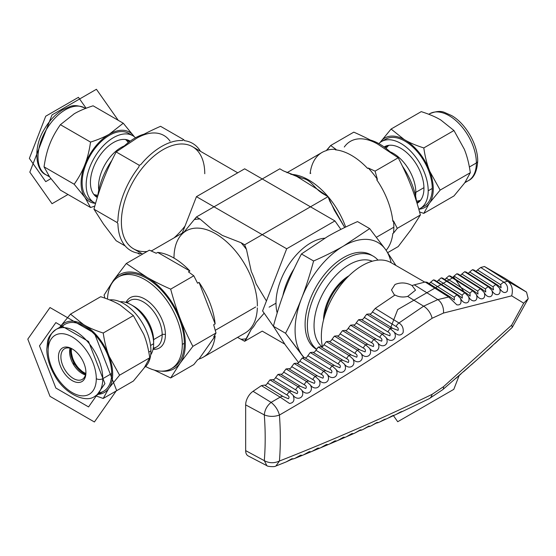 <?xml version="1.0" encoding="UTF-8"?>
<svg xmlns="http://www.w3.org/2000/svg" width="556" height="556" viewBox="0 0 556 556"><rect width="100%" height="100%" fill="white"/><g stroke="black" fill="none" stroke-linecap="round" stroke-linejoin="round"><path stroke-width="0.83" d="M144.101 134.17A52.945 30.573 120 0 0 123.786 146.416A52.945 30.573 120 0 1 144.101 134.17A52.945 30.573 120 0 0 123.786 146.416M111.895 160.371A52.945 30.573 120 0 0 97.766 195.969A52.945 30.573 120 0 1 111.895 160.371A52.945 30.573 120 0 0 97.766 195.969M124.315 145.929A31.803 18.362 120 0 0 98.78 190.159A31.803 18.362 120 0 1 124.315 145.929A31.803 18.362 120 0 0 98.78 190.159M127.859 140.731A32.616 18.828 120 0 0 127.018 139.785A32.616 18.828 120 0 1 127.859 140.731A32.616 18.828 120 0 0 127.018 139.785M94.812 195.573A32.616 18.828 120 0 0 96.049 195.823A32.616 18.828 120 0 1 94.812 195.573A32.616 18.828 120 0 0 96.049 195.823M130.18 141.154A32.616 18.828 120 0 0 129.791 140.918A32.616 18.828 120 0 0 97.175 159.746A32.616 18.828 120 0 0 97.175 197.408A32.616 18.828 120 0 0 97.3 197.477A32.616 18.828 120 0 1 97.314 159.509A32.616 18.828 120 0 1 130.18 141.154A32.616 18.828 120 0 0 97.314 159.509A32.616 18.828 120 0 0 97.3 197.477M135.49 137.777A38.628 22.303 120 0 0 132.801 135.713A38.628 22.303 120 0 0 94.172 158.015A38.628 22.303 120 0 0 94.172 202.613A38.628 22.303 120 0 0 95.576 203.315A38.628 22.303 120 0 1 94.972 156.66A38.628 22.303 120 0 1 135.49 137.777A38.628 22.303 120 0 0 94.972 156.66A38.628 22.303 120 0 0 95.576 203.315M132.801 135.713L128.749 133.377A38.628 22.303 120 0 0 90.128 155.673A38.628 22.303 120 0 0 90.128 200.278L94.172 202.613M134.211 136.658A40.06 23.13 120 0 0 133.968 136.303L134.232 136.672L133.968 136.296A40.06 23.13 120 0 1 134.211 136.658A40.06 23.13 120 0 0 133.968 136.303A40.06 23.13 120 0 0 109.435 134.114A40.06 23.13 120 0 0 84.908 164.632A40.06 23.13 120 0 0 84.908 197.345A40.06 23.13 120 0 0 95.562 203.357A40.06 23.13 120 0 1 84.908 197.345L90.538 207.513L84.894 197.345A40.06 23.13 120 0 0 95.562 203.357M340.877 229.399L334.927 220.927L244.668 168.815L196.435 196.664L244.668 168.815L334.927 220.927L340.877 229.399L334.927 220.927L286.694 248.775L262.578 310.936L273.642 326.685M334.927 220.927L244.668 168.815L196.435 196.664L286.694 248.775L262.578 310.936L286.694 248.775L334.927 220.927L286.694 248.775L196.435 196.664L182.285 233.124L196.435 196.664L286.694 248.775M237.537 337.388L244.668 341.273L262.237 331.126L284.776 344.136M142.628 254.064L133.593 248.852A58.957 34.041 -60 0 1 133.593 180.769A58.957 34.041 -60 0 1 192.55 146.735L237.739 172.819M200.521 151.336A61.876 35.723 120 0 0 184.516 140.696A61.876 35.723 120 0 1 200.521 151.336A61.876 35.723 120 0 0 184.516 140.696L183.682 139.653L182.528 140.515A61.876 35.723 120 0 0 140.772 164.625L139.278 165.285L138.791 167.092A61.876 35.723 120 0 0 117.914 220.899L117.08 222.504L117.914 223.547A61.876 35.723 120 0 0 138.791 253.251L139.278 254.092L140.772 253.425A61.876 35.723 120 0 0 141.565 253.453A61.876 35.723 120 0 1 140.772 253.425A61.876 35.723 120 0 0 141.565 253.453M125.197 245.96L116.155 240.741L125.197 245.96L116.155 240.741L103.465 224.026L93.957 209.16C96.973 197.936 100.143 188.095 103.465 179.63C106.724 171.123 110.957 161.893 116.155 151.941L136.762 138.201C143.316 134.385 151.246 130.417 160.559 126.302L183.682 139.653L182.528 140.515A61.876 35.723 120 0 0 140.772 164.625L139.278 165.285L138.791 167.092A61.876 35.723 120 0 0 117.914 220.899L117.08 222.504L117.914 223.547A61.876 35.723 120 0 0 138.791 253.251L139.278 254.092L137.45 253.036L139.278 254.092L140.772 253.425L139.278 254.092L137.45 253.036M183.682 139.653L160.559 126.302C151.246 130.417 143.316 134.385 136.762 138.201A54.377 31.393 -60 0 1 170.066 141.175A54.377 31.393 -60 0 0 136.762 138.201C143.316 134.385 151.246 130.417 160.559 126.302L183.682 139.653L184.516 140.696L183.682 139.653L182.528 140.515A61.876 35.723 120 0 0 140.772 164.625L139.278 165.285L116.155 151.941L136.762 138.201L116.155 151.941C110.957 161.893 106.724 171.123 103.465 179.63C100.143 188.095 96.973 197.936 93.957 209.16L117.08 222.504L93.957 209.16L103.465 224.026L116.155 240.741L103.465 224.026L93.957 209.16C96.973 197.936 100.143 188.095 103.465 179.63C106.724 171.123 110.957 161.893 116.155 151.941L139.278 165.285L138.791 167.092A61.876 35.723 120 0 0 117.914 220.899L117.08 222.504L117.914 223.547A61.876 35.723 120 0 0 138.791 253.251L139.278 254.092M90.565 207.513L94.791 206.102M134.232 136.672L123.272 123.217L109.435 134.107A40.06 23.13 120 0 0 84.908 164.632C87.368 158.411 89.252 150.905 90.538 142.114C89.252 150.905 87.368 158.411 84.894 164.632C82.517 170.907 78.959 177.44 74.198 184.231L44.049 166.842C45.335 158.029 47.218 150.523 49.692 144.31C52.069 138.034 55.635 131.501 60.389 124.711C55.635 131.501 52.069 138.034 49.692 144.31A40.06 23.13 -60 0 1 50.123 143.219A40.06 23.13 -60 0 0 49.692 144.303C52.069 138.034 55.635 131.501 60.389 124.711M60.416 124.676L74.226 113.785A40.06 23.13 -60 0 0 73.913 113.966A40.06 23.13 -60 0 1 74.226 113.785L60.416 124.676L74.226 113.785C79.028 110.957 85.318 108.295 93.095 105.807L123.258 123.217L109.435 134.107A40.06 23.13 120 0 1 133.968 136.303L123.272 123.217L133.968 136.296A40.06 23.13 120 0 0 109.435 134.114A40.06 23.13 120 0 0 84.908 164.632A40.06 23.13 120 0 0 84.908 197.345L74.198 184.265L84.894 197.345L90.538 207.513M123.244 123.217L109.435 134.107C104.632 136.936 98.342 139.591 90.565 142.086L60.402 124.69L90.552 142.1C98.342 139.591 104.632 136.936 109.435 134.107C104.632 136.936 98.342 139.591 90.565 142.086L60.402 124.69M90.538 207.506L60.402 190.103L49.692 177.023L44.049 166.856M416.59 201.807A52.945 30.573 -120 0 0 402.461 166.209A52.945 30.573 -120 0 1 416.59 201.807A52.945 30.573 -120 0 0 402.461 166.209M390.569 152.254A52.945 30.573 -120 0 0 370.254 140.015A52.945 30.573 -120 0 1 390.569 152.254A52.945 30.573 -120 0 0 370.254 140.015M415.575 196.004A31.803 18.362 -120 0 0 415.818 192.341L414.679 192.341L415.818 192.341A31.803 18.362 -120 0 1 415.575 196.004A31.803 18.362 -120 0 0 415.818 192.341A31.803 18.362 -120 0 0 390.041 151.774A31.803 18.362 -120 0 1 415.818 192.341A31.803 18.362 -120 0 0 390.041 151.774M387.323 145.609A32.637 18.841 -120 0 0 386.441 146.61A32.637 18.841 -120 0 1 387.323 145.609A32.637 18.841 -120 0 0 386.441 146.61M418.251 201.696A32.637 18.841 -120 0 0 419.558 201.439A32.637 18.841 -120 0 1 418.251 201.696A32.637 18.841 -120 0 0 419.558 201.439M417.063 203.343A32.637 18.841 -120 0 0 423.95 188.331A32.637 18.841 -120 0 1 417.063 203.343A32.637 18.841 -120 0 0 417.195 203.274A32.637 18.841 -120 0 0 423.95 188.331A32.637 18.841 -120 0 0 409.702 155.485A32.637 18.841 -120 0 0 384.55 146.735A32.637 18.841 -120 0 0 384.154 146.979A32.637 18.841 -120 0 1 409.438 155.207A32.637 18.841 -120 0 1 423.95 188.331A32.637 18.841 -120 0 0 409.438 155.207A32.637 18.841 -120 0 0 384.154 146.979M418.793 209.181A38.649 22.316 -120 0 0 428.203 190.784A38.649 22.316 -120 0 1 418.793 209.181A38.649 22.316 -120 0 0 420.197 208.479A38.649 22.316 -120 0 0 428.203 190.784A38.649 22.316 -120 0 0 411.329 151.885A38.649 22.316 -120 0 0 381.548 141.53A38.649 22.316 -120 0 0 378.844 143.608A38.649 22.316 -120 0 1 409.383 149.932A38.649 22.316 -120 0 1 428.203 190.784A38.649 22.316 -120 0 0 409.383 149.932A38.649 22.316 -120 0 0 378.844 143.608M420.197 208.479L424.242 206.144A38.649 22.316 -120 0 0 432.248 188.449A38.649 22.316 -120 0 0 415.381 149.55A38.649 22.316 -120 0 0 385.593 139.195L381.548 141.53M421.246 111.638C428.697 114.022 434.757 116.545 439.421 119.213C434.757 116.545 428.697 114.022 421.246 111.638C428.697 114.022 434.757 116.545 439.421 119.213A40.081 23.143 60 0 1 440.845 120.033L453.967 130.521L464.316 149.23A40.081 23.143 60 0 1 465.024 151.058C467.325 157.056 469.09 164.263 470.32 172.687L465.024 182.354A40.081 23.143 60 0 1 464.316 183.369L453.967 195.955L423.804 213.372L419.572 211.954L423.804 213.372L429.1 203.698A40.081 23.143 -120 0 1 418.8 209.216A40.081 23.143 -120 0 0 429.1 203.698A40.081 23.143 -120 0 0 429.809 202.69A40.081 23.143 -120 0 0 429.809 171.394A40.081 23.143 -120 0 0 429.1 169.559A40.081 23.143 -120 0 0 405.63 140.362A40.081 23.143 -120 0 0 404.212 139.542A40.081 23.143 -120 0 0 380.735 141.641A40.081 23.143 -120 0 0 380.144 142.468A40.081 23.143 -120 0 1 380.735 141.641A40.081 23.143 -120 0 0 380.144 142.468M71.481 348.668A17.688 10.21 -120 0 0 85.784 373.43A17.688 10.21 -120 0 1 71.481 348.668A17.688 10.21 -120 0 0 85.784 373.43M70.709 348.39A18.258 10.543 -120 0 0 85.638 374.237A18.258 10.543 -120 0 1 70.709 348.39A18.258 10.543 -120 0 0 85.638 374.237M72.822 349.279A17.702 10.216 -120 0 0 64.566 348.73A17.702 10.216 -120 0 0 64.566 369.17A17.702 10.216 -120 0 0 82.267 379.387A17.702 10.216 -120 0 0 85.916 371.964A17.702 10.216 -120 0 1 73.218 378.4A17.702 10.216 -120 0 1 60.903 357.063A17.702 10.216 -120 0 1 72.822 349.279A17.702 10.216 -120 0 0 60.903 357.063A17.702 10.216 -120 0 0 73.218 378.4A17.702 10.216 -120 0 0 85.916 371.964M85.93 372.687A19.418 11.21 -120 0 0 72.204 348.904A19.418 11.21 -120 0 0 58.47 356.834A19.418 11.21 -120 0 0 72.204 380.617A19.418 11.21 -120 0 0 85.93 372.687A19.418 11.21 -120 0 0 65.337 347.069A19.418 11.21 -120 0 0 65.337 374.529A19.418 11.21 -120 0 0 85.93 372.687A19.418 11.21 -120 0 0 65.337 347.069A19.418 11.21 -120 0 0 65.337 374.529A19.418 11.21 -120 0 0 85.93 372.687M56.114 329.423A38.649 22.316 -120 0 1 85.895 339.772A38.649 22.316 -120 0 1 102.77 378.671A4.58 2.641 0 0 1 96.292 378.671A34.069 19.668 -120 0 0 60.152 333.718A34.069 19.668 -120 0 0 60.152 381.896A34.069 19.668 -120 0 0 96.292 378.671A34.069 19.668 -120 0 0 60.152 333.718A34.069 19.668 -120 0 0 60.152 381.896A34.069 19.668 -120 0 0 96.292 378.671A34.069 19.668 -120 0 0 60.152 333.718A34.069 19.668 -120 0 0 60.152 381.896A34.069 19.668 -120 0 0 96.292 378.671A4.58 2.641 0 0 0 102.77 378.671L111.673 373.528A38.649 22.316 -120 0 1 98.697 392.89A38.649 22.316 -120 0 0 111.673 373.528A38.649 22.316 -120 0 0 94.805 334.636A38.649 22.316 -120 0 0 65.017 324.28L56.114 329.423C50.784 333.572 47.934 337.694 47.566 341.773L46.767 349.335C46.961 357.751 49.477 366.251 54.335 374.841C64.26 393.94 85.714 403.42 94.763 396.365A38.649 22.316 -120 0 0 102.77 378.671A38.649 22.316 -120 0 0 74.601 330.869A38.649 22.316 -120 0 0 48.157 349.071A38.649 22.316 -120 0 1 74.601 330.869A38.649 22.316 -120 0 1 102.77 378.671L111.673 373.528A38.649 22.316 -120 0 0 91.803 331.696A38.649 22.316 -120 0 0 61.084 327.748A38.649 22.316 -120 0 1 91.803 331.696A38.649 22.316 -120 0 1 111.673 373.528A38.649 22.316 -120 0 1 103.666 391.222L94.763 396.365M98.363 394.287A40.081 23.143 -120 0 0 108.524 388.783A40.081 23.143 -120 0 0 109.233 387.768A40.081 23.143 -120 0 0 109.233 356.472A40.081 23.143 -120 0 0 108.524 354.645C106.231 348.647 104.459 341.44 103.228 333.023L133.391 315.606L143.74 334.316A40.081 23.143 60 0 1 144.449 336.144C146.749 342.142 148.515 349.349 149.745 357.765L144.449 367.44A40.081 23.143 60 0 1 143.74 368.447L133.391 381.041L103.228 398.457L108.524 388.783A40.081 23.143 -120 0 0 109.233 387.768L119.582 375.182L109.233 356.472A40.081 23.143 -120 0 0 108.524 354.645C106.231 348.647 104.459 341.44 103.228 333.023C95.778 330.639 89.718 328.109 85.054 325.448A40.081 23.143 -120 0 0 83.636 324.628L70.508 314.133L100.671 296.716C108.121 299.1 114.182 301.63 118.845 304.292A40.081 23.143 60 0 1 120.27 305.112L133.391 315.606L143.74 334.316A40.081 23.143 60 0 1 144.449 336.144C146.749 342.142 148.515 349.349 149.745 357.765L144.449 367.44A40.081 23.143 60 0 1 143.74 368.447L133.391 381.041L103.228 398.457L95.708 395.823L103.228 398.45L108.524 388.783A40.081 23.143 -120 0 1 98.363 394.287A40.081 23.143 -120 0 0 108.524 388.783A40.081 23.143 -120 0 0 109.233 387.768A40.081 23.143 -120 0 0 109.233 356.472A40.081 23.143 -120 0 0 108.524 354.645A40.081 23.143 -120 0 0 85.054 325.448A40.081 23.143 -120 0 0 83.636 324.628A40.081 23.143 -120 0 0 60.159 326.719A40.081 23.143 -120 0 0 59.707 327.345A40.081 23.143 -120 0 1 60.159 326.719A40.081 23.143 -120 0 0 59.707 327.345M144.331 367.62A38.649 22.316 -120 0 0 150.933 350.864L148.806 352.094L150.933 350.864A38.649 22.316 -120 0 1 144.331 367.62A38.649 22.316 -120 0 0 150.933 350.864A38.649 22.316 -120 0 0 137.089 315.419A38.649 22.316 -120 0 0 109.581 299.899A38.649 22.316 -120 0 1 137.089 315.419A38.649 22.316 -120 0 1 150.933 350.864A38.649 22.316 -120 0 0 137.089 315.419A38.649 22.316 -120 0 0 109.581 299.899M150.704 354.846A31.803 18.362 -120 0 0 153.637 343.712L150.565 345.484L153.637 343.712A31.803 18.362 -120 0 1 150.704 354.846A31.803 18.362 -120 0 0 153.637 343.712A31.803 18.362 -120 0 0 131.146 304.757A31.803 18.362 -120 0 0 120.033 301.734A31.803 18.362 -120 0 1 153.637 343.712L153.637 340.501A27.869 16.089 -120 0 0 133.933 306.363L131.146 304.757M145.63 366.48A52.945 30.573 -120 0 0 182.298 344.428A52.945 30.573 -120 0 1 145.63 366.48A52.945 30.573 -120 0 0 171.331 368.67A52.945 30.573 -120 0 0 182.298 344.428A52.945 30.573 -120 0 0 159.183 291.142A52.945 30.573 -120 0 0 118.386 276.957A52.945 30.573 -120 0 0 107.468 299.072A52.945 30.573 -120 0 1 145.79 280.134A52.945 30.573 -120 0 1 182.298 344.428A52.945 30.573 -120 0 0 145.79 280.134A52.945 30.573 -120 0 0 107.468 299.072M171.331 368.67L173.354 367.502A52.945 30.573 -120 0 0 184.321 343.26A52.945 30.573 -120 0 0 161.212 289.975A52.945 30.573 -120 0 0 120.409 275.79L118.386 276.957M154.22 370.074L170.678 377.941L180.186 363.068L192.876 346.36C187.678 336.401 183.445 327.171 180.186 318.671C176.857 310.199 173.687 300.358 170.678 289.141C161.365 285.026 153.435 281.065 146.881 277.242L126.275 263.509L149.397 250.158L156.215 253.258L157.689 252.403A58.957 34.041 60 0 1 189.902 271.008L188.435 271.856L193.801 275.79L197.568 283.219L199.041 282.372A58.957 34.041 60 0 1 215.151 323.891L213.678 324.739L215.999 333.009L213.678 336.922L215.151 336.074A58.957 34.041 60 0 1 203.274 357.167A58.957 34.041 60 0 1 199.041 358.988L197.568 359.843L193.801 364.59L170.678 377.941L154.22 370.074L170.678 377.941L180.186 363.068A54.377 31.393 -120 0 1 161.462 371.144A54.377 31.393 -120 0 0 180.186 363.068A54.377 31.393 -120 0 0 180.186 318.671A54.377 31.393 -120 0 0 146.881 277.242A54.377 31.393 -120 0 0 113.584 280.217A54.377 31.393 -120 0 0 111.304 284.262A54.377 31.393 -120 0 1 113.584 280.217L104.076 295.09L104.903 298.134M244.668 341.273L262.237 331.126L244.668 341.273L246.454 338.722A65.83 38.003 -120 0 1 241.089 339.202L244.668 341.273L246.454 338.722A65.83 38.003 -120 0 1 241.089 339.202L244.668 341.273L251.305 329.249A59.45 34.326 -120 0 0 256.045 322.508L264.163 313.195M266.435 300.984L256.045 283.748A59.45 34.326 -120 0 0 251.305 271.536L246.454 249.415L244.668 244.807L241.089 242.736L222.233 235.376A59.45 34.326 -120 0 0 212.76 229.906L200.007 219.022L196.435 216.958L183.695 232.505M196.435 216.958L279.814 168.815L196.435 216.958L194.642 219.502A65.83 38.003 -120 0 1 200.007 219.022L196.435 216.958L194.642 219.502A65.83 38.003 -120 0 1 200.007 219.022L196.435 216.958L279.814 168.815L283.393 170.887L296.96 176.537L317.115 189.116L328.047 196.664L334.503 210.515L344.72 227.501L329.833 201.279L344.72 227.501M244.668 244.807L328.047 196.664L329.833 201.279L328.047 196.664L324.468 194.6L328.047 196.664L244.668 244.807L241.089 242.736L222.233 235.376A59.45 34.326 -120 0 0 212.76 229.906A59.45 34.326 -120 0 1 222.233 235.376L241.089 242.736A65.83 38.003 -120 0 1 246.454 249.415L244.668 244.807L241.089 242.736A65.83 38.003 -120 0 1 246.454 249.415L244.668 244.807L328.047 196.664M70.508 314.126L100.671 296.716C108.121 299.1 114.182 301.63 118.845 304.292C114.182 301.63 108.121 299.1 100.671 296.716L70.508 314.126L60.159 326.719A40.081 23.143 -120 0 1 83.636 324.628L70.508 314.133L60.159 326.719A40.081 23.143 -120 0 1 83.636 324.628L70.508 314.133L60.159 326.719M109.233 387.768L119.582 375.182L149.752 357.772L119.589 375.182L109.233 356.472A40.081 23.143 -120 0 1 109.233 387.768L119.582 375.182L109.233 356.472M418.8 209.216A40.081 23.143 -120 0 0 429.1 203.698A40.081 23.143 -120 0 0 429.809 202.69A40.081 23.143 -120 0 0 429.809 171.394A40.081 23.143 -120 0 0 429.1 169.559C426.806 163.561 425.034 156.354 423.804 147.938L453.967 130.521L464.316 149.23A40.081 23.143 60 0 1 465.024 151.058C467.325 157.056 469.09 164.263 470.32 172.687L465.024 182.354A40.081 23.143 60 0 1 464.316 183.369L453.967 195.955L423.804 213.372L429.1 203.698A40.081 23.143 -120 0 0 429.809 202.69L440.157 190.096L429.809 171.394A40.081 23.143 -120 0 0 429.1 169.559C426.806 163.561 425.034 156.354 423.804 147.938C416.354 145.554 410.293 143.031 405.63 140.362A40.081 23.143 -120 0 0 404.212 139.542L391.083 129.048L380.735 141.641A40.081 23.143 -120 0 1 404.212 139.542L391.083 129.048L380.735 141.641A40.081 23.143 -120 0 1 404.212 139.542L391.083 129.048L380.735 141.641M421.246 111.631L391.083 129.041M470.327 172.687L440.164 190.096M386.128 250.304A58.957 34.041 -120 0 0 392.835 233.485A58.957 34.041 -120 0 1 386.128 250.304A58.957 34.041 -120 0 0 392.835 233.485L393.509 233.103A58.957 34.041 -120 0 0 393.843 227.202A58.957 34.041 -120 0 0 393.509 220.92L392.835 221.302A58.957 34.041 -120 0 0 376.732 179.783L377.399 179.4A58.957 34.041 -120 0 0 368.26 168.03L367.592 168.419A58.957 34.041 -120 0 0 335.372 149.821L336.046 149.432A58.957 34.041 -120 0 0 326.907 150.245L326.24 150.634A58.957 34.041 -120 0 0 322 152.462L286.938 172.701M377.399 179.4L375.078 171.13L368.26 168.03A58.957 34.041 -120 0 1 377.399 179.4A58.957 34.041 -120 0 0 368.26 168.03L367.592 168.419A58.957 34.041 -120 0 0 335.372 149.821L336.046 149.432L330.681 145.498L353.797 132.147C363.11 136.262 371.04 140.223 377.593 144.046A54.377 31.393 60 0 0 344.296 147.02A54.377 31.393 60 0 1 377.593 144.046L398.2 157.779C403.399 167.738 407.631 176.968 410.891 185.468C414.22 193.94 417.389 203.781 420.399 214.998L397.276 228.349L393.509 220.92A58.957 34.041 -120 0 1 393.843 227.202A58.957 34.041 -120 0 0 393.509 220.92L392.835 221.302A58.957 34.041 -120 0 0 376.732 179.783L377.399 179.4L375.078 171.13L398.2 157.779C403.399 167.738 407.631 176.968 410.891 185.468C414.22 193.94 417.389 203.781 420.399 214.998L397.276 228.349L393.509 233.103A58.957 34.041 -120 0 0 393.843 227.202L376.481 237.224L393.843 227.202A58.957 34.041 -120 0 1 393.509 233.103L397.276 228.349L393.509 220.92L392.835 221.302A58.957 34.041 -120 0 0 376.732 179.783L377.399 179.4L375.078 171.13L368.26 168.03L367.592 168.419A58.957 34.041 -120 0 0 335.372 149.821L336.046 149.432L330.681 145.498L326.24 150.634A58.957 34.041 -120 0 0 310.13 173.555L310.797 173.166L310.13 173.555A58.957 34.041 -120 0 1 326.24 150.634L326.907 150.245A58.957 34.041 -120 0 1 336.046 149.432L330.681 145.498L353.797 132.147C363.11 136.262 371.04 140.223 377.593 144.046L398.2 157.779C403.399 167.738 407.631 176.968 410.891 185.468C414.22 193.94 417.389 203.781 420.399 214.998L410.891 229.871L398.2 246.579L387.734 252.626L398.2 246.579L410.891 229.871L398.2 246.579L387.734 252.626M161.462 371.144A54.377 31.393 -120 0 0 180.186 363.068A54.377 31.393 -120 0 0 180.186 318.671A54.377 31.393 -120 0 0 146.881 277.242L126.275 263.509L113.584 280.217L104.076 295.09L113.584 280.217A54.377 31.393 -120 0 0 111.304 284.262M126.275 263.509L149.397 250.158L156.215 253.258L157.689 252.403L189.902 271.008L188.435 271.856L193.801 275.79L197.568 283.219L199.041 282.372L215.151 323.891L213.678 324.739L215.999 333.009L192.876 346.36C187.678 336.401 183.445 327.171 180.186 318.671C183.445 327.171 187.678 336.401 192.876 346.36L180.186 363.068L192.876 346.36L215.999 333.009L213.678 336.922L215.151 336.074A58.957 34.041 60 0 1 199.041 358.988L215.151 336.074A58.957 34.041 60 0 1 199.041 358.988L197.568 359.843L193.801 364.59L170.678 377.941L180.186 363.068A54.377 31.393 -120 0 0 180.186 318.671C176.857 310.199 173.687 300.358 170.678 289.141C161.365 285.026 153.435 281.065 146.881 277.242A54.377 31.393 -120 0 0 113.584 280.217L126.275 263.509L113.584 280.217A54.377 31.393 -120 0 1 146.881 277.242L126.275 263.509L149.397 250.158L156.215 253.258L157.689 252.403A58.957 34.041 60 0 1 189.902 271.008L157.689 252.403A58.957 34.041 60 0 1 189.902 271.008L188.435 271.856L193.801 275.79L170.678 289.141C161.365 285.026 153.435 281.065 146.881 277.242A54.377 31.393 -120 0 1 180.186 318.671C176.857 310.199 173.687 300.358 170.678 289.141L193.801 275.79L197.568 283.219L199.041 282.372A58.957 34.041 60 0 1 215.151 323.891L199.041 282.372A58.957 34.041 60 0 1 215.151 323.891L213.678 324.739L215.999 333.009L213.678 336.922L215.151 336.074L199.041 358.988L197.568 359.843L193.801 364.59L170.678 377.941M282.865 295.722A49.797 28.752 -60 0 1 294.034 268.84A49.797 28.752 -60 0 0 282.865 295.722A49.797 28.752 -60 0 1 294.034 268.84M391.104 262.689A68.687 39.657 120 0 0 385.718 249.72L395.955 265.49L385.718 249.72A68.687 39.657 120 0 1 391.104 262.689A68.687 39.657 120 0 0 385.718 249.72A68.687 39.657 120 0 0 343.657 245.967A68.687 39.657 120 0 0 301.588 298.294A68.687 39.657 120 0 0 301.588 354.38A68.687 39.657 120 0 0 304.195 357.536A68.687 39.657 120 0 1 301.588 354.38L303.764 357.515L301.588 354.38A68.687 39.657 120 0 0 304.195 357.536M316.413 349.279A54.523 31.477 -60 0 1 316.955 285.353A54.523 31.477 -60 0 1 372.027 255.524A54.523 31.477 -60 0 0 316.955 285.353A54.523 31.477 -60 0 0 316.413 349.279L316.413 349.279A54.523 31.477 -60 0 1 316.392 286.312A54.523 31.477 -60 0 1 370.915 254.829L373.18 256.142A54.523 31.477 -60 0 1 377.983 260.125A54.523 31.477 -60 0 0 322.709 281.211A54.523 31.477 -60 0 0 316.517 349.126A54.523 31.477 -60 0 1 319.804 285.694A54.523 31.477 -60 0 1 373.18 256.142M322.021 346.784A49.797 28.752 -60 0 1 324.683 290.357A49.797 28.752 -60 0 1 372.27 261.223A49.797 28.752 -60 0 0 324.683 290.357A49.797 28.752 -60 0 0 322.021 346.784A49.797 28.752 -60 0 1 324.683 290.357A49.797 28.752 -60 0 1 372.27 261.223M323.557 319.797A36.348 20.989 -60 0 1 348.98 275.769A36.348 20.989 -60 0 0 323.557 319.797A36.348 20.989 -60 0 1 348.98 275.769M324.635 315.947A36.348 20.989 -60 0 1 346.18 278.625A36.348 20.989 -60 0 0 324.635 315.947A36.348 20.989 -60 0 1 346.18 278.625M277.187 312.903A49.227 28.419 -60 0 1 288.112 265.712A49.227 28.419 -60 0 1 324.753 238.204A49.227 28.419 -60 0 0 288.112 265.712A49.227 28.419 -60 0 0 277.187 312.903A49.227 28.419 -60 0 1 288.112 265.712A49.227 28.419 -60 0 1 324.753 238.204M298.662 362.672L285.402 345.033L298.662 362.672L285.402 345.033L273.392 326.247C277.201 312.076 281.204 299.642 285.402 288.946C289.523 278.202 294.868 266.546 301.435 253.967L327.463 236.62C335.741 231.789 345.762 226.785 357.522 221.587L369.684 228.613L343.657 245.967C335.372 250.791 325.357 255.802 313.598 260.993C309.789 275.164 305.786 287.598 301.588 298.294C297.474 309.032 292.129 320.694 285.555 333.266L303.764 357.515M395.955 265.49L385.718 249.72L369.684 228.613L343.657 245.967A68.687 39.657 120 0 0 301.588 298.294A68.687 39.657 120 0 0 301.588 354.38A68.687 39.657 120 0 1 301.588 298.294C297.474 309.032 292.129 320.694 285.555 333.266L273.392 326.247C277.201 312.076 281.204 299.642 285.402 288.946C289.523 278.202 294.868 266.546 301.435 253.967L313.598 260.993C309.789 275.164 305.786 287.598 301.588 298.294C297.474 309.032 292.129 320.694 285.555 333.266L301.588 354.38L285.555 333.266L273.392 326.247C277.201 312.076 281.204 299.642 285.402 288.946C289.523 278.202 294.868 266.546 301.435 253.967L327.463 236.62C335.741 231.789 345.762 226.785 357.522 221.587C345.762 226.785 335.741 231.789 327.463 236.62L301.435 253.967L313.598 260.993C309.789 275.164 305.786 287.598 301.588 298.294A68.687 39.657 120 0 1 343.657 245.967C335.372 250.791 325.357 255.802 313.598 260.993C325.357 255.802 335.372 250.791 343.657 245.967A68.687 39.657 120 0 1 385.718 249.72A68.687 39.657 120 0 0 343.657 245.967L369.684 228.613L357.522 221.587L369.684 228.613L385.718 249.72L369.684 228.613M388.018 418.175C395.267 414.088 392.223 416.083 395.038 414.929L379.762 421.948C387.963 417.403 383.744 420.086 386.837 418.717M378.587 422.484L376.954 422.435L371.457 425.701C379.685 421.191 375.439 423.839 378.587 422.484L379.762 421.948M370.296 426.223L368.642 426.167L363.11 429.434C370.616 425.333 367.259 427.39 370.296 426.223L371.457 425.701M361.963 429.941L360.302 429.871L354.721 433.138C363.367 428.558 358.182 431.393 361.963 429.941L363.11 429.434M353.588 433.638L351.906 433.555L346.291 436.821L354.721 433.138M345.172 437.308L343.469 437.218L337.819 440.484L346.291 436.821M336.714 440.957L334.983 440.859L329.298 444.119L337.819 440.484M328.207 444.585L326.462 444.473L320.742 447.733L329.298 444.119M319.658 448.185L317.893 448.073L312.138 451.326L320.742 447.733M311.068 451.771L309.282 451.646L303.493 454.891L312.138 451.326M302.436 455.322L300.629 455.19L294.805 458.436L303.493 454.891M293.763 458.86L291.928 458.721L286.076 461.96L291.678 459.312L294.805 458.436M291.921 391.487A5.727 3.176 121.5 0 0 289.328 391.778L293.088 395.247C297.529 401.529 305.605 397.06 301.755 390.131L298.044 386.712A5.727 3.176 121.5 0 0 295.59 389.853C297.71 390.903 298.211 392.168 297.078 393.648L291.921 391.487L272.579 379.616A2.863 1.654 120 0 0 275.588 377.573L278 374.403L280.641 374.146A2.863 1.654 120 0 0 283.65 372.103L286.062 368.934L288.71 368.677A2.863 1.654 120 0 0 291.712 366.633L294.131 363.464L296.772 363.2A2.863 1.654 120 0 0 299.781 361.164L302.193 357.995L304.834 357.73A2.863 1.654 120 0 0 307.843 355.694L310.255 352.525L312.903 352.261A2.863 1.654 120 0 0 315.905 350.224L318.324 347.055L320.965 346.791A2.863 1.654 120 0 0 323.974 344.755L326.386 341.586L329.027 341.321A2.863 1.654 120 0 0 332.036 339.278L334.448 336.116L337.096 335.852A2.863 1.654 120 0 0 340.098 333.808L342.517 330.639L345.158 330.382A2.863 1.654 120 0 0 348.167 328.339L350.579 325.17L353.22 324.906A2.863 1.654 120 0 0 356.229 322.869L358.641 319.7L361.289 319.436A2.863 1.654 120 0 0 364.291 317.4L366.71 314.23L369.351 313.966A2.863 1.654 120 0 0 372.36 311.93L375.244 308.406L395.017 294.993C398.715 297.064 402.94 297.536 407.708 296.404L415.54 290.162L412.017 285.534C406.353 282.49 400.688 282.149 395.017 284.498L391.5 289.919L394.378 294.944M443.466 386.712A11.447 4.42 49.6 0 1 442.812 389.596L476.735 360.031L507.558 331.814L512.305 327.324L511.666 325.128L443.466 386.712L432.068 394.364C383.473 417.89 332.592 440.116 279.432 461.035C274.268 463.398 269.215 463.273 264.295 460.653L266.901 465.699M468.882 367.002L463.558 371.693M275.873 466.025L275.706 466.081C274.574 467.214 266.748 466.401 267.019 465.747L248.178 455.941A11.447 6.609 -60 0 1 245.662 450.624L245.662 404.879A11.447 6.609 -60 0 1 253.049 391.299L271.106 402.384C267.047 405.713 264.774 409.883 264.295 414.908C269.229 416.805 274.275 416.854 279.432 415.047C278.035 409.925 275.262 405.706 271.106 402.384L280.148 397.158L289.537 403.468C293.756 402.864 294.944 400.125 293.088 395.247M286.076 461.96L275.922 466.004L279.432 461.035C280.599 446.343 280.599 431.011 279.432 415.047C332.592 384.314 383.473 352.059 432.068 318.289L443.466 313.063A11.447 7.923 -103.2 0 0 437.815 299.601L423.637 306.182A11.447 6.074 55.3 0 1 432.068 318.289M433.423 279.89L457.129 294.951L460.583 298.482C463.899 305.508 471.161 303.673 468.479 296.48L465.011 292.956A5.727 3.26 122.4 0 1 466.414 293.248L442.639 278.139L441.228 277.847L438.434 280.161L462.14 295.222L462.321 298.099L458.533 295.243A5.727 3.26 122.4 0 0 457.122 294.951A5.727 3.26 122.4 0 0 454.259 297.224L430.622 282.198L433.423 279.89L434.834 280.182L458.533 295.243M475.797 271.196A2.863 1.654 120 0 0 477.472 269.952L480.738 267.485L484.471 266.505L504.709 278.188L526.518 292.095L528.2 298.662L523.703 303.187L511.666 325.128M484.471 266.505L507.677 281.253C511.986 284.679 513.313 289.537 511.666 295.834L523.703 303.187M322.438 346.569A57.817 33.381 -60 0 1 362.234 265.573A57.817 33.381 -60 0 1 391.139 262.71L424.763 282.121M253.049 391.299L261.396 385.642L264.517 385.086A2.863 1.654 120 0 0 267.519 383.049L269.938 379.88L272.579 379.616M412.017 285.534A57.817 33.381 -60 0 1 414.303 284.853L425.159 282.01L427.022 282.226L450.589 297.196A5.727 3.26 122.4 0 0 448.727 296.987L456.803 304.806C460.486 305.425 461.744 303.312 460.583 298.482M428.947 283.449A2.863 1.654 120 0 0 430.622 282.198M436.759 281.405A2.863 1.654 120 0 0 438.434 280.161M444.564 279.362A2.863 1.654 120 0 0 446.239 278.118L449.039 275.804L450.45 276.096L474.24 291.219A5.727 3.26 122.4 0 0 472.836 290.927L449.039 275.804M452.375 277.319A2.863 1.654 120 0 0 454.05 276.075L456.844 273.76L458.255 274.059L482.01 289.148A5.727 3.26 122.4 0 0 480.606 288.856L484.095 292.373C487.473 299.42 494.555 297.404 491.817 290.267L488.321 286.757A5.727 3.26 122.4 0 0 485.43 289.016L461.855 274.032L464.656 271.724L466.067 272.016L489.725 287.049A5.727 3.26 122.4 0 0 488.321 286.757L464.656 271.724M460.18 275.276A2.863 1.654 120 0 0 461.855 274.032M467.985 273.239A2.863 1.654 120 0 0 469.667 271.995L472.461 269.681L473.872 269.973L497.384 284.908A5.727 3.26 122.4 0 0 495.973 284.616L499.483 288.126C502.263 292.532 504.813 293.631 507.121 291.407C508.267 287.563 507.232 284.519 504.014 282.267A5.727 3.26 122.4 0 0 500.671 284.693L501.123 287.737L497.384 284.908M450.589 297.196L454.384 300.059L454.259 297.224M472.822 290.92A5.727 3.26 122.4 0 0 469.959 293.186L470.188 296.098L466.414 293.248M468.479 296.48C471.815 303.513 479.015 301.623 476.318 294.444L472.836 290.927M469.959 293.186L446.239 278.118M485.77 291.99L485.43 289.016M456.844 273.76L480.599 288.856A5.727 3.26 122.4 0 0 477.722 291.122L478.007 294.061L474.24 291.219M472.461 269.681L495.959 284.609A5.727 3.26 122.4 0 0 493.082 286.868L493.471 289.885L489.725 287.049M491.817 290.267C495.222 297.321 502.235 295.243 499.483 288.126M476.318 294.444C479.675 301.484 486.813 299.531 484.095 292.373M462.14 295.222A5.727 3.26 122.4 0 1 465.004 292.949L441.228 277.847M309.192 381.249A5.727 3.176 121.5 0 0 306.592 381.541L310.373 384.988C314.849 391.264 322.827 386.719 318.949 379.817L315.217 376.412A5.727 3.176 121.5 0 0 312.757 379.553C314.856 380.582 315.384 381.854 314.335 383.369L309.192 381.249L288.71 368.677M298.044 386.712L278 374.403M275.588 377.573L295.59 389.853M373.952 339.521A5.727 3.176 -58.5 0 1 376.544 339.229L353.22 324.906M350.579 325.17L373.959 339.528M390.361 328.756L366.71 314.23M364.291 317.4L387.907 331.897C389.881 332.849 390.527 334.149 389.853 335.789L384.773 333.857L361.289 319.436M358.641 319.7L382.18 334.149A5.727 3.176 -58.5 0 1 384.773 333.857M372.36 311.93L396.046 326.469C397.999 327.414 398.666 328.714 398.033 330.368L392.96 328.457L369.351 313.966M403.204 411.12L396.24 414.373C403.447 410.272 400.431 412.281 403.204 411.12L429.072 398.749L442.812 389.596M289.398 391.827A5.727 3.176 121.5 0 0 286.938 394.968C289.078 396.025 289.558 397.283 288.383 398.749L283.226 396.574A5.727 3.176 121.5 0 0 280.148 397.158L261.396 385.642M306.655 381.576A5.727 3.176 121.5 0 0 304.195 384.717C306.307 385.753 306.815 387.025 305.724 388.526L300.581 386.385A5.727 3.176 121.5 0 0 297.981 386.67M301.755 390.131C306.21 396.414 314.237 391.904 310.373 384.988M280.641 374.146L300.581 386.385M304.195 384.717L283.65 372.103M387.907 331.897A5.727 3.176 -58.5 0 1 390.368 328.756L394.211 332.113C397.832 335.782 400.8 335.956 403.107 332.634C403.691 328.325 402.315 325.107 398.979 322.973L375.244 308.406M356.229 322.869L379.734 337.297A5.727 3.176 -58.5 0 1 382.194 334.156L386.024 337.52C390.666 343.789 398.207 338.833 394.211 332.113M348.167 328.339L371.512 342.67C373.507 343.636 374.132 344.935 373.375 346.548L368.28 344.574L345.158 330.382M342.517 330.639L365.695 344.873M365.681 344.866A5.727 3.176 -58.5 0 1 368.28 344.574M376.544 339.229L381.638 341.182C382.354 339.556 381.715 338.256 379.734 337.297M337.096 335.852L359.968 349.891L365.07 351.892C365.869 350.287 365.257 348.994 363.249 348.021L340.098 333.808M359.968 349.891A5.727 3.176 121.5 0 0 357.369 350.183L334.448 336.116M332.036 339.278L354.936 353.345A5.727 3.176 121.5 0 1 357.397 350.204L361.192 353.581C365.785 359.85 373.472 355.027 369.511 348.251L365.709 344.88A5.727 3.176 121.5 0 0 363.249 348.021M349.029 355.486L326.386 341.586M323.974 344.755L346.59 358.634A5.727 3.176 -58.5 0 1 349.05 355.499L352.831 358.877C357.404 365.16 365.139 360.371 361.192 353.581M318.324 347.055L340.613 360.74A5.727 3.176 -58.5 0 1 343.212 360.448L320.965 346.791M369.511 348.251C374.125 354.526 381.757 349.654 377.788 342.899L373.973 339.528A5.727 3.176 -58.5 0 0 371.512 342.67M354.936 353.345C356.966 354.325 357.557 355.611 356.723 357.202L351.614 355.18A5.727 3.176 121.5 0 0 349.015 355.472M315.905 350.224L338.194 363.909A5.727 3.176 -58.5 0 1 340.654 360.768L340.613 360.74M310.255 352.525L332.175 365.98A5.727 3.176 -58.5 0 1 334.775 365.688L312.903 352.261M283.226 396.574L264.517 385.086M289.328 391.778L269.938 379.88M267.519 383.049L286.938 394.968M306.592 381.541L286.062 368.934M318.949 379.817C323.446 386.1 331.376 381.499 327.484 374.619L323.738 371.227A5.727 3.176 121.5 0 0 321.285 374.362C323.363 375.383 323.905 376.655 322.897 378.191L317.761 376.085A5.727 3.176 121.5 0 0 315.162 376.377L315.217 376.412M315.162 376.377L294.131 363.464M291.712 366.633L312.757 379.553M327.484 374.619C332.001 380.902 339.883 376.259 335.977 369.399L332.217 366.008A5.727 3.176 121.5 0 0 329.757 369.149C331.828 370.157 332.384 371.436 331.418 372.986L326.289 370.901A5.727 3.176 121.5 0 0 323.689 371.193L323.738 371.227M323.689 371.193L302.193 357.995M299.781 361.164L321.285 374.362M317.761 376.085L296.772 363.2M335.977 369.399C340.508 375.675 348.341 370.998 344.421 364.152L340.654 360.768M338.194 363.909C340.251 364.903 340.814 366.189 339.897 367.752L334.775 365.688M307.843 355.694L329.757 369.149M326.289 370.901L304.834 357.73M344.421 364.152C348.98 370.435 356.764 365.688 352.831 358.877M346.59 358.634C348.633 359.628 349.21 360.913 348.334 362.491L343.212 360.448M351.614 355.18L329.027 341.321M377.788 342.899C382.424 349.168 390.006 344.254 386.024 337.52M454.05 276.075L477.722 291.122M469.667 271.995L493.082 286.868M477.472 269.952L500.671 284.693M511.666 295.834L443.466 313.063M128.248 142.607A31.803 18.362 120 0 0 125.496 139.493A31.803 18.362 120 0 1 128.248 142.607M93.797 194.398A31.803 18.362 120 0 0 97.87 195.225A31.803 18.362 120 0 1 93.797 194.398M130.667 134.726A38.628 22.303 120 0 0 90.128 155.673A38.628 22.303 120 0 0 92.254 201.258A38.628 22.303 120 0 1 90.128 155.673A38.628 22.303 120 0 1 130.667 134.726M74.226 113.785A40.06 23.13 -60 0 1 74.518 113.619A40.06 23.13 -60 0 0 74.226 113.785C79.028 110.957 85.318 108.295 93.095 105.807C85.318 108.295 79.028 110.957 74.226 113.785M49.296 145.352A40.06 23.13 -60 0 1 49.692 144.303C47.218 150.523 45.335 158.029 44.049 166.821C45.335 158.029 47.218 150.523 49.692 144.31A40.06 23.13 -60 0 0 49.296 145.352M85.52 108.462A38.628 22.303 120 0 0 45.071 131.883A38.628 22.303 120 0 0 49.039 176.078A38.628 22.303 120 0 1 45.071 131.883A38.628 22.303 120 0 1 85.52 108.462M184.87 226.243A58.957 34.041 -60 0 1 174.097 237.85A58.957 34.041 -60 0 0 184.87 226.243M152.045 250.582A58.957 34.041 -60 0 1 150.954 250.846A58.957 34.041 -60 0 0 152.045 250.582M147.111 251.479A58.957 34.041 -60 0 1 122.806 208.57A58.957 34.041 -60 0 1 168.517 146.923A58.957 34.041 -60 0 1 204.761 173.722A58.957 34.041 -60 0 0 168.517 146.923A58.957 34.041 -60 0 0 122.806 208.57A58.957 34.041 -60 0 0 147.111 251.479M196.435 196.664L182.285 233.124M116.155 151.941L139.278 165.285M93.957 209.16L117.08 222.504M90.538 142.114C89.252 150.905 87.368 158.411 84.894 164.632C82.517 170.907 78.959 177.44 74.198 184.231L44.049 166.842L74.198 184.251C78.959 177.44 82.517 170.907 84.894 164.632A40.06 23.13 120 0 0 84.908 197.345L74.198 184.265M60.389 190.103L49.692 177.023L60.389 190.103M415.818 192.341L423.943 187.657L415.818 192.341M388.894 145.311A31.803 18.362 -120 0 0 386.114 148.445A31.803 18.362 -120 0 1 388.894 145.311M416.493 201.064A31.803 18.362 -120 0 0 420.6 200.223A31.803 18.362 -120 0 1 416.493 201.064M428.203 190.784L432.248 188.449A38.649 22.316 -120 0 0 414.039 148.188A38.649 22.316 -120 0 0 383.675 140.55A38.649 22.316 -120 0 1 414.039 148.188A38.649 22.316 -120 0 1 432.248 188.449A38.649 22.316 -120 0 1 422.115 207.124A38.649 22.316 -120 0 0 432.248 188.449L428.203 190.784M429.1 169.559C426.806 163.561 425.034 156.354 423.804 147.938C416.354 145.554 410.293 143.031 405.63 140.362A40.081 23.143 -120 0 1 429.1 169.559A40.081 23.143 -120 0 0 405.63 140.362A40.081 23.143 -120 0 0 404.212 139.542M405.63 140.362C410.293 143.031 416.354 145.554 423.804 147.938L453.967 130.521L440.845 120.033A40.081 23.143 60 0 0 439.421 119.213A40.081 23.143 60 0 1 440.845 120.033L453.967 130.521L464.316 149.23A40.081 23.143 60 0 1 465.024 151.058C467.325 157.056 469.09 164.263 470.32 172.687L465.024 182.354A40.081 23.143 60 0 1 464.316 183.369L453.967 195.955L423.804 213.372L429.1 203.698M469.382 167.008L476.367 162.977A38.649 22.316 -120 0 0 458.895 123.453A38.649 22.316 -120 0 0 428.822 114.286A38.649 22.316 -120 0 1 458.895 123.453A38.649 22.316 -120 0 1 476.367 162.977A4.58 2.641 0 0 0 477.708 161.108A4.58 2.641 0 0 1 476.367 162.977A38.649 22.316 -120 0 0 459.499 124.078A38.649 22.316 -120 0 0 429.712 113.723C435.973 111.179 440.964 110.776 444.682 112.5L451.632 115.585C465.546 123.425 477.896 144.338 477.708 161.108C477.006 171.547 473.886 178.066 468.36 180.672A38.649 22.316 -120 0 0 476.367 162.977A38.649 22.316 -120 0 1 465.309 181.944A38.649 22.316 -120 0 0 476.367 162.977L469.382 167.008M70.056 348.202A17.702 10.216 -120 0 0 73.26 364.145A17.702 10.216 -120 0 0 85.471 374.897A17.702 10.216 -120 0 1 73.26 364.145A17.702 10.216 -120 0 1 70.056 348.202A17.702 10.216 -120 0 0 73.26 364.145A17.702 10.216 -120 0 0 85.471 374.897M108.524 354.645C106.231 348.647 104.459 341.44 103.228 333.023C95.778 330.639 89.718 328.109 85.054 325.448A40.081 23.143 -120 0 1 108.524 354.645A40.081 23.143 -120 0 0 85.054 325.448A40.081 23.143 -120 0 0 83.636 324.628M85.054 325.448C89.718 328.109 95.778 330.639 103.228 333.023L133.391 315.606L120.27 305.112A40.081 23.143 60 0 0 118.845 304.292A40.081 23.143 60 0 1 120.27 305.112L133.391 315.606L143.74 334.316A40.081 23.143 60 0 1 144.449 336.144C146.749 342.142 148.515 349.349 149.745 357.765L144.449 367.44A40.081 23.143 60 0 1 143.74 368.447L133.391 381.041L103.228 398.457L108.524 388.783M153.637 343.712L153.637 340.501L153.637 343.712A31.803 18.362 -120 0 0 120.033 301.734M153.637 340.501A27.869 16.089 -120 0 0 132.585 305.64A27.869 16.089 -120 0 1 153.637 340.501M153.115 348.98L156.632 346.951A26.792 15.464 -120 0 0 162.185 334.684A26.792 15.464 -120 0 1 153.282 348.091A26.792 15.464 -120 0 0 162.185 334.684L153.623 339.626L162.185 334.684A26.792 15.464 -120 0 0 148.466 305.737A26.792 15.464 -120 0 0 127.178 302.874A26.792 15.464 -120 0 1 148.466 305.737A26.792 15.464 -120 0 1 162.185 334.684A2.287 1.32 180 0 1 165.417 334.684A29.079 16.791 -120 0 0 149.036 301.977A29.079 16.791 -120 0 0 125.997 302.478A29.079 16.791 -120 0 1 149.036 301.977A29.079 16.791 -120 0 1 165.417 334.684A29.079 16.791 -120 0 0 149.036 301.977A29.079 16.791 -120 0 0 125.997 302.478M153.039 349.321A29.079 16.791 -120 0 0 165.417 334.684A29.079 16.791 -120 0 1 153.039 349.321A29.079 16.791 -120 0 0 165.417 334.684A2.287 1.32 180 0 0 162.185 334.684A26.792 15.464 -120 0 0 150.488 307.725A26.792 15.464 -120 0 0 129.847 300.546L126.323 302.582M182.298 344.428L184.321 343.26A52.945 30.573 -120 0 0 160.545 289.28A52.945 30.573 -120 0 0 119.415 276.408A52.945 30.573 -120 0 1 160.545 289.28A52.945 30.573 -120 0 1 184.321 343.26A52.945 30.573 -120 0 1 172.325 368.051A52.945 30.573 -120 0 0 184.321 343.26L182.298 344.428M251.305 329.249A59.45 34.326 -120 0 0 256.045 322.508A59.45 34.326 -120 0 1 251.305 329.249L246.454 338.722L251.305 329.249M246.454 249.415L251.305 271.536A59.45 34.326 -120 0 1 256.045 283.748A59.45 34.326 -120 0 0 251.305 271.536L246.454 249.415A65.83 38.003 -120 0 0 241.089 242.736M174 258.088A58.957 34.041 60 0 1 215.589 233.722A58.957 34.041 60 0 1 257.379 305.988A58.957 34.041 60 0 0 215.589 233.722A58.957 34.041 60 0 0 174 258.088M279.814 168.815L283.393 170.887L302.332 178.274C312.173 180.255 313.723 188.727 324.468 194.6C313.723 188.727 312.173 180.255 302.332 178.274L283.393 170.887L279.814 168.815M345.672 227.043A58.957 34.041 -120 0 0 290.851 174.362A58.957 34.041 -120 0 1 345.672 227.043A58.957 34.041 -120 0 0 290.851 174.362M95.708 395.823L103.228 398.45M149.752 357.772L119.589 375.182M103.228 333.016L133.391 315.606M429.809 202.69L440.157 190.096L429.809 171.394A40.081 23.143 -120 0 1 429.809 202.69L440.157 190.096L429.809 171.394M419.572 211.954L423.804 213.372M423.804 147.931L453.967 130.521M326.907 150.245L330.681 145.498L326.907 150.245A58.957 34.041 -120 0 1 336.046 149.432M420.399 214.998L410.891 229.871L420.399 214.998L397.276 228.349L393.509 220.92M393.509 233.103L397.276 228.349M330.681 145.498L353.797 132.147C363.11 136.262 371.04 140.223 377.593 144.046L398.2 157.779L375.078 171.13L368.26 168.03M375.078 171.13L398.2 157.779M215.262 330.306L255.697 306.961L215.262 330.306M215.151 323.891L199.041 282.372M193.801 275.79L170.678 289.141M189.902 271.008L157.689 252.403M192.876 346.36L215.999 333.009M199.041 358.988L215.151 336.074M316.517 349.126A54.523 31.477 -60 0 1 322.709 281.211A54.523 31.477 -60 0 1 377.983 260.125M285.402 345.033L273.392 326.247L285.402 345.033M285.555 333.266L273.392 326.247M301.435 253.967L313.598 260.993M269.118 307.155L275.998 303.187M55.843 322.598L88.557 341.488L104.917 383.647L88.557 406.922L55.843 388.032L39.483 345.874L55.843 322.598M49.998 307.544L94.402 333.176L116.6 390.395L94.402 421.976L49.998 396.345L27.8 339.125L49.998 307.544M118.24 120.318L96.424 89.28L52.021 114.911L29.822 172.131L52.021 203.711L67.999 194.489M86.111 108.232L78.438 97.328L45.724 116.211L29.364 158.377L45.724 181.645L50.881 178.671M390.291 328.707L397.721 309.56L453.8 277.18L464.795 292.824M459.235 375.335L453.8 389.346L397.721 421.726L393.294 415.436M85.568 108.441L84.63 107.906A38.628 22.303 120 0 0 46.009 130.201A38.628 22.303 120 0 0 46.009 174.806L49.588 176.871M241.089 339.202A65.83 38.003 -120 0 0 246.454 338.722M200.007 219.022A65.83 38.003 -120 0 0 194.642 219.502M257.345 307.913A58.957 34.041 60 0 1 245.168 332.974L203.274 357.167M151.308 251.006L186.211 230.858A58.957 34.041 60 0 1 231.643 246.655A58.957 34.041 60 0 1 257.379 305.988M432.068 394.364A11.447 7.228 64 0 1 429.072 398.749M526.518 292.095L507.677 281.253M425.159 282.01L448.727 296.987L437.815 299.601L414.303 284.853M396.046 326.469A5.727 3.176 -58.5 0 1 398.979 322.973L423.637 306.182L407.708 296.404M390.361 328.749A5.727 3.176 -58.5 0 1 392.96 328.457M245.662 404.879L264.295 414.908C265.49 430.796 265.49 446.044 264.295 460.653L245.662 450.624M507.621 281.218L504.014 282.267L480.738 267.485M129.478 141.669L125.781 139.535M97.543 196.685L93.971 194.621M84.63 107.906C78.375 105.362 73.385 104.952 69.667 106.682L62.731 109.768C55.537 114.133 49.435 120.569 44.431 129.061C32.867 147.194 35.375 170.497 46.009 174.806M416.812 202.53L420.44 200.431M384.877 147.514L388.637 145.345M464.767 182.743L468.36 180.672M428.766 114.272L429.712 113.723M70.376 348.285L73.892 363.784L85.554 374.577M334.51 210.509L334.128 209.89M317.726 189.665L317.122 189.109M455.586 378.636L460.98 373.952M512.305 327.324L528.2 298.662M494.868 343.594L499.934 338.917M502.554 336.484L507.558 331.814M485.77 291.983L482.01 289.148M487.125 350.662L492.262 345.992M479.328 357.71L484.526 353.025M471.467 364.715L476.735 360.031M395.038 414.929L396.24 414.373"/></g></svg>
